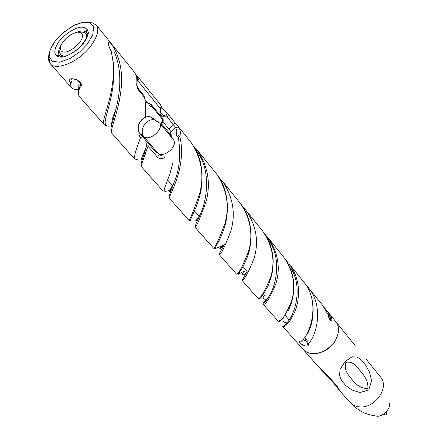 <?xml version="1.0" encoding="UTF-8"?>
<svg xmlns="http://www.w3.org/2000/svg" width="438" height="438" viewBox="0 0 438 438"><rect width="100%" height="100%" fill="white"/><g stroke="black" fill="none" stroke-linecap="round" stroke-linejoin="round"><path stroke-width="0.66" d="M139.957 133.568L144.151 137.006C147.409 138.753 151.471 137.554 156.344 133.415C160.22 129.347 161.343 125.903 159.711 123.073L173.667 140.001C175.326 142.854 174.264 146.281 170.47 150.283C165.684 154.346 161.66 155.485 158.397 153.694L154.395 150.458L140.171 133.825C134.701 127.923 141.605 115.09 150.294 116.804L155.107 119.492M345.927 362.456C343.529 370.838 348.801 375.448 353.127 380.863C356.559 385.473 361.454 388.117 367.81 388.791C368.708 379.199 362.116 373.461 358.207 368.238C354.764 364.646 351.599 360.956 345.927 362.456L345.139 361.47L352.13 356.756L357.238 357.069L361.618 360.2L365.73 365.287L369.431 372.043L371.654 380.649L368.747 389.957L359.855 392.579L351.966 389.968L345.965 385.708L341.717 380.792L339.527 375.481L340.102 369.272L345.139 361.47M282.756 326.381L303.014 349.272C305.713 351.971 308.817 353.417 312.321 353.603C320.058 354.26 327.493 350.323 334.637 341.788C339.477 333.198 339.817 326.425 335.65 321.47L355.371 345.889M326.633 310.301L335.65 321.47C341.684 328.544 336.959 341.613 330.006 347.038C322.965 354.063 308.352 356.089 303.014 349.272L319.116 367.466C332.124 379.921 338.897 387.575 339.434 390.422L350.011 402.369C357.101 410.067 365.232 414.501 374.397 415.678M302.614 345.144L301.99 343.43M151.729 135.889L152.183 136.432M383.431 414.255L385.703 414.934L386.721 413.8L386.458 411.698M326.753 310.454L328.905 313.405C331.467 316.751 332.382 319.329 331.643 321.136C330.038 320.928 328.79 318.65 327.903 314.303L322.647 305.385M308.68 288.073C323.583 305.861 317.249 334.752 308.27 343.896C310.022 350.323 293.115 340.561 301.109 341.202C309.967 335.431 321.01 302.559 304.016 282.307M289.233 263.994L292.951 269.611L295.743 275.737L297.599 282.203L298.502 288.79L298.519 295.321L297.769 301.629L296.334 307.481L294.445 312.77L289.896 321.021L285.696 325.757L283.359 327M278.426 321.454C281.108 321.968 285.395 315.453 291.286 301.913C296.011 286.808 293.668 272.118 284.262 257.84M265.247 234.604L268.614 238.458C278.218 253.148 280.638 268.237 275.88 283.736C270.005 297.725 265.822 304.618 263.342 304.415M258.108 298.524C260.292 299.023 264.453 292.015 270.585 277.495C275.458 261.36 272.792 245.855 262.581 230.974L246.211 210.705M246.512 211.083C256.372 226.096 258.935 241.727 254.193 257.971C248.313 272.726 244.278 280.205 242.099 280.397M188.931 220.325C190.338 218.934 193.935 209.95 199.733 193.382C204.382 175.255 201.458 158.233 190.968 142.312M177.735 125.903L179.115 127.852L177.598 127.129L175.802 127.672L167.048 116.842C161.02 117.105 158.791 114.356 160.363 108.597L161.135 106.697L160.62 104.879L138.517 77.531M162.81 121.578L170.957 131.586L175.802 127.672L176.81 131.11L176.574 135.227C178.052 134.805 179.142 135.342 179.848 136.842C187.355 167.672 167.699 197.642 169.369 198.25M104.08 124.485C99.525 121.731 120.384 85.591 111.011 51.115C108.235 45.213 107.595 42.086 109.073 41.725C111.821 44.041 114.094 47.452 115.895 51.963C132.106 86.527 108.159 130.097 111.712 133.081M111.274 132.626L134.455 158.813C133.798 157.149 135.846 150.07 140.603 137.57L139.213 135.95L140.735 134.504M143.916 95.506L144.381 97.247L138.589 90.168C136.979 87.534 136.421 84.956 136.919 82.437L136.645 75.67L133.147 70.688M133.004 70.502L96.152 24.867C101.523 30.928 92.571 46.548 82.875 54.361C72.653 63.97 54.821 69.971 50.403 63.844L71.246 87.397L70.206 82.678C68.076 79.015 70.047 77.92 76.108 79.398C81.835 82.59 83.001 85.394 79.601 87.808C78.517 92.139 78.468 95.079 79.464 96.634M193.508 145.887L197.604 150.513C208.023 166.467 210.875 183.369 206.167 201.217C200.369 217.462 196.722 226.205 195.239 227.453M213.536 248.132C215.293 247.344 219.104 239.104 224.968 223.424C229.698 206.178 226.955 189.774 216.733 174.214M236.558 274.144C238.677 273.821 242.674 266.216 248.56 251.324C253.268 234.872 250.667 219.082 240.763 203.966M222.849 181.792C233.032 197.319 235.754 213.552 231.018 230.481C225.198 245.948 221.332 254.051 219.427 254.785M163.96 156.437L164.77 157.456C162.033 159.158 159.602 159.087 157.477 157.242L148.088 146.297C143.297 158.6 141.167 165.509 141.709 167.009L162.131 190.087M216.449 173.848C229.123 189.172 229.468 212.917 224.075 228.548C216.569 250.744 208.707 251.067 223.654 245.176M146.155 147.376L146.746 145.449L146.801 143.073L147.475 142.394M283.244 326.929L287.01 322.653C294.396 315.48 303.441 288.209 290.958 268.242M111.46 52.138L115.895 51.963M268.352 299.483C261.919 304.541 261.656 304.158 267.569 298.344L267.596 298.3C275.502 288.801 283.118 258.502 267.804 238.989M195.271 227.53C195.928 221.36 198.66 219.35 200.171 214.511L200.188 214.472C207.262 200.013 211.532 168.915 195.928 150.07M115.802 109.664L115.84 109.516C120.089 93.82 122.706 70.261 114.198 51.898M330.351 320.386L330.685 320.326C331.057 318.7 330.257 316.679 328.292 314.27L328.905 313.405M111.142 51L113.562 63.997L113.94 71.722L113.015 86.078C109.867 109.478 101.649 123.817 106.817 125.607M190.404 141.6C200.04 155.008 200.714 162.443 201.885 171.504C202.438 180.713 201.622 189.189 199.449 196.93L196.427 206.424L190.683 219.307L190.459 220.555L191.203 220.878M268.122 285.614C263.857 293.898 261.015 298.24 259.597 298.639M303.375 339.784L306.666 341.147L307.492 343.48L308.27 343.896M172.862 162.816L170.004 173.437L164.349 188.789L164.141 190.579L164.896 191.373M241.02 204.305C253.361 219.799 252.808 243.566 246.933 258.026C239.591 276.832 232.414 276.542 244.711 270.963C242.105 273.296 241.442 274.5 242.723 274.588C243.599 275.184 244.93 274.412 246.725 272.277M174.149 182.312L174.182 182.23C179.536 169.802 180.921 154.784 178.332 137.165L176.574 135.227M138.381 77.345C139.202 78.533 138.95 79.601 137.625 80.559L160.363 108.597L160.998 108.624C161.682 107.814 161.551 106.56 160.609 104.868M168.86 132.594L161.617 123.943M305.543 338.809L305.642 340.386M170.262 134.592L169.873 133.371L170.957 131.586L171.307 137.143M160.434 124.589L162.805 119.766L162.662 121.676M167.743 113.699C168.548 114.86 168.318 115.911 167.048 116.842L166.675 113.979L167.595 113.535M151.362 104.666L151.948 106.5L162.805 119.766L162.733 118.545L151.449 104.731M136.776 84.769L136.919 82.437M78.583 81.074L78.999 82.388L78.862 86.16L79.716 85.875L80.515 83.444M161.43 113.721C162.843 115.446 164.628 116.152 166.785 115.84M79.661 85.903C80.915 86.248 80.855 84.906 79.481 81.879C79.82 81.079 72.434 78.271 72.681 78.813C70.606 79.108 70.398 80.263 72.056 82.289L70.206 82.678M137.34 79.508L137.236 77.592L138.233 77.176M151.948 106.5L150.294 106.719L148.838 104.808L149.353 103.582M179.115 127.852C180.39 130.294 180.637 133.294 179.848 136.842L178.332 137.165M302.143 341.027L301.109 341.202M330.685 320.326L330.028 320.036L327.903 314.303M141.742 137.067L140.603 137.57M148.088 146.297L146.746 145.449M78.862 86.16L79.601 87.808M144.381 97.247L145.044 100.171L145.525 105.952L145.257 117.395M161.518 155.819L158.397 153.694L144.151 137.006C138.671 131.082 145.635 118.172 154.357 119.881L158.605 121.95M156.437 152.112L154.291 150.36L140.067 133.727C134.231 127.622 141.742 114.948 150.294 116.804L154.357 119.881L159.711 123.073M379.73 376.094C390.871 386.842 374.676 409.191 359.012 406.831C355.377 406.459 352.283 404.865 349.732 402.046M376.039 416.029C381.777 417.797 391.282 408.835 389.36 402.933M166.155 129.456L168.789 128.871L173.831 124.775L174.871 122.99L174.702 122.317L167.874 113.88M96.152 24.867C89.998 22.508 98.857 23.192 82.771 22.245L74.794 24.955C67.019 29.226 59.973 35.248 53.65 43.033C49.505 50.463 47.966 55.582 49.045 58.38C49.899 62.267 48.399 59.502 50.403 63.844C48.645 61.648 48.114 58.955 48.81 55.757M138.589 90.168L138.55 88.947L136.782 84.852M77.416 31.969L80.368 31.175C82.979 30.644 85.054 31.125 86.598 32.615L87.605 35.522M62.196 57.05L59.568 55.648C57.871 53.66 58.145 50.578 60.389 46.395M79.875 27.249C83.625 26.822 86.341 27.972 88.016 30.693C88.197 34.591 86.604 38.894 83.242 43.608C77.871 50.113 71 54.624 62.612 57.137C53.332 57.362 52.642 50.863 59.02 41.468C65.18 33.907 74.121 28.366 79.875 27.249M82.689 22.376L89.456 22.617L93.606 26.888L92.741 34.969L87.293 44.134L79.826 51.826L70.102 58.511L59.678 62.229L52.106 61.221L49.16 56.573L50.041 50.107L54.991 41.276L63.915 32.045L74.153 25.338L82.689 22.376M145 99.848L147.896 103.379M149.106 104.863L150.152 106.138M159.328 154.603L157.477 157.242M59.88 49.746L59.721 52.987L60.86 55.013L63.384 56.102L66.779 55.911M85.728 39.853C86.795 37.088 86.735 34.969 85.541 33.485L83.691 32.286L80.844 32.018M65.536 52.078C70.6 51.569 80.318 43.805 82.169 37.953C83.291 34.087 81.583 32.155 77.044 32.155C69.543 34.558 64.14 39.015 60.833 45.53C59.743 50.31 61.309 52.494 65.536 52.078M380.206 376.642L365.965 359.007M319.121 367.466C320.331 369.037 328.823 377.26 333.926 383.431L339.434 390.422M385.429 414.852C386.283 415.251 386.716 414.885 386.716 413.757M322.313 304.947L308.423 287.744M303.704 281.902L288.97 263.66M278.026 321.032L262.909 303.956M283.955 257.445L268.286 238.042M258.102 298.524L241.666 279.953M188.515 219.898L169.101 197.96M190.672 141.923L176.689 124.606M111.455 126.002C107.825 126.385 105.366 125.881 104.085 124.491L79.048 96.212M197.543 150.431L216.427 173.82M194.811 227.015L213.114 247.689M236.126 273.69L219 254.341M240.457 203.577L222.581 181.436M142.147 159.952C141.37 159.208 141.469 157.877 142.443 155.95L146.139 147.409M223.709 245.187C218.639 248.401 220.719 247.536 219.81 248.516C220.478 248.231 221.343 248.789 224.289 244.404M283.233 318.284C281.639 321.322 285.631 323.392 287.005 322.664M144.107 95.747L138.55 88.947M267.53 298.377C265.006 300.446 261.059 298.585 264.514 295.289M200.161 214.467C196.81 220.358 196.312 219.591 195.589 220.971L197.943 219.569M170.256 134.28L170.579 134.417M115.835 109.516C112.955 116.048 111.559 121.288 111.63 125.241M170.694 191.45C169.314 191.915 169.243 191.127 170.475 189.068L174.176 182.224M138.342 77.296L160.604 104.857M60.838 57.11L59.568 55.648C57.504 55.057 56.891 55.221 57.723 56.146C61.939 58.834 69.27 55.916 79.716 47.403C87.288 38.084 89.856 32.565 87.419 30.846C86.549 29.987 86.275 30.572 86.598 32.615L87.89 34.186M113.075 117.242L114.597 118.994M143.872 152.698L145.312 154.351M167.655 180.073L172.796 185.991M194.538 211.017L199.323 216.531M242.97 266.775L247.147 271.582M285.018 315.179L289.096 319.877M304.405 337.495L308.21 341.875M169.802 133.727L167.935 131.46M170.787 136.514C170.689 134.488 170.481 133.524 170.163 133.623L169.873 133.371L169.714 133.672M177.664 125.821L174.937 122.596M161.157 124.825L162.629 121.693M167.705 113.65L174.685 122.295M163.199 120.538L163.226 119.667M137.165 80.882L137.061 82.629M78.999 82.388L78.791 87.211M307.564 343.556L307.503 344.268L307.487 343.48M162.69 190.711L165.454 191.362L171.198 190.147M236.536 274.161L238.299 273.859M303.873 282.121C317.326 298.218 314.265 323.928 306.551 335.141M305.806 284.782L308.182 287.454M246.671 272.376L242.05 280.386M242.948 207.032L245.937 210.366M174.154 182.285C169.703 193.618 168.121 198.961 169.418 198.321M301.256 341.284L300.84 341.197M111.153 50.961C110.48 50.562 108.241 44.457 108.509 44.769M188.986 220.429L190.672 220.807M264.163 295.453L264.464 295.305M268.138 285.62C270.854 278.431 272.299 273.432 272.474 270.618L273.148 262.17C273.443 256.038 271.062 242.663 265.193 234.527M324.29 307.64L326.518 310.153M267.552 298.338L263.287 304.383M115.774 109.664C112.489 124.458 109.325 127.606 111.871 133.3L111.871 133.3M134.455 158.813L137.669 159.87M141.66 159.454L142.334 159.339M213.552 248.187L214.998 248.33M278.371 321.421L281.76 319.198M285.527 259.559C296.17 275.316 296.17 294.955 288.023 311.194M286.145 260.457L288.511 263.085M224.272 244.448C220.506 252.321 219.504 252.135 219.427 254.828M219.071 177.494L222.192 180.954M146.161 147.371L142.766 157.987C142.18 159.843 140.209 165.219 141.704 167.004M138.392 77.351L136.448 75.336M161.403 113.688C160.33 112.856 160.16 111.219 160.899 108.783M167.749 113.705L161.321 107.797M77.696 89.763C74.712 89.642 72.566 88.854 71.252 87.403M79.689 96.935C78.167 95.079 77.893 91.695 78.873 86.773M145.263 102.174L151.367 104.638M62.557 57.006L60.592 54.745C59.814 52.571 59.584 51.219 59.902 50.693L60.745 45.464C62.82 41.676 65.908 38.232 70.003 35.139C79.136 30.107 81.818 32.511 82.169 32.22C82.618 31.979 83.74 32.401 85.541 33.485L87.507 35.867"/></g></svg>
